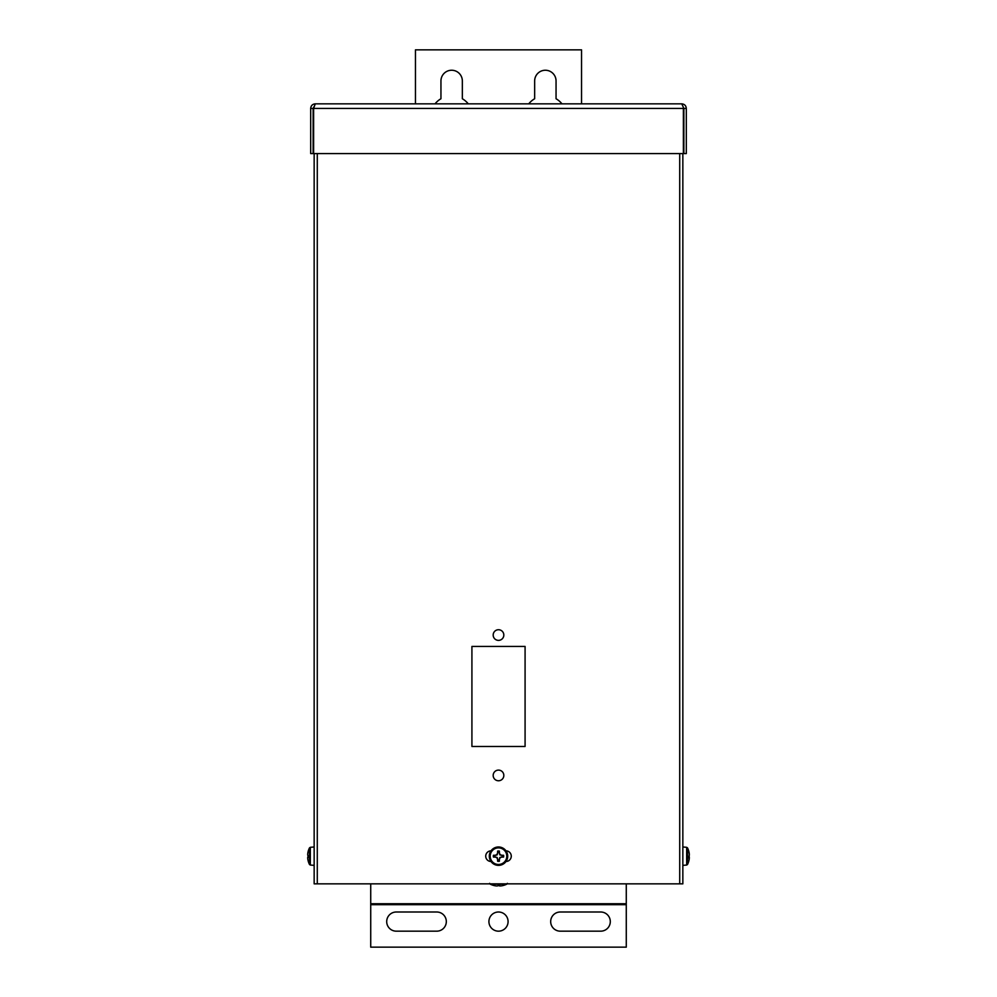 <?xml version="1.0" encoding="UTF-8"?>
<svg xmlns="http://www.w3.org/2000/svg" width="997" height="997" viewBox="0 0 997 997"><rect width="100%" height="100%" fill="white"/><g stroke="black" fill="none" stroke-linecap="round" stroke-linejoin="round"><path stroke-width="1.5" d="M493.179 635.052A5.321 5.321 0 0 0 498.5 640.373A5.321 5.321 0 0 0 503.821 635.052A5.321 5.321 0 0 0 498.5 629.73A5.321 5.321 0 0 0 493.179 635.052M493.179 775.429A5.321 5.321 0 0 0 498.5 780.763A5.321 5.321 0 0 0 503.821 775.429A5.321 5.321 0 0 0 498.5 770.108A5.321 5.321 0 0 0 493.179 775.429M308.272 861.333L308.272 861.333A18.731 18.731 0 0 0 309.494 864.474L309.494 847.899L310.316 847.313L310.316 865.035L314.155 865.371L314.155 883.853L314.155 153.6L314.155 856.872M317.283 153.6L317.283 883.853L682.845 883.853L682.845 153.6L682.845 841.269M506.002 850.852A5.321 5.321 0 0 1 511.274 856.174A5.321 5.321 0 0 1 506.002 861.495M525.083 746.466L525.083 646.43L471.917 646.43L471.917 746.466L525.083 746.466M490.998 861.495A5.321 5.321 0 0 1 485.726 856.174A5.321 5.321 0 0 1 490.998 850.852M317.283 883.853L314.155 883.853M681.749 103.85L315.251 103.85L681.749 103.85L683.867 108.411L683.867 153.6L686.31 153.6L686.31 108.411C686.036 105.645 684.528 104.124 681.749 103.85M313.619 108.411L683.381 108.411L683.381 153.6L313.619 153.6L313.619 108.411L315.251 103.85C312.485 104.112 310.964 105.632 310.69 108.411L313.133 108.411L313.133 153.6L310.69 153.6L310.69 108.411M686.31 108.411L683.867 108.411M314.018 106.691L313.133 108.411M498.5 931.173A9.584 9.584 0 0 1 488.916 921.589A9.584 9.584 0 0 1 498.5 912.006A9.584 9.584 0 0 1 508.084 921.589A9.584 9.584 0 0 1 498.5 931.173M626.278 883.853L626.278 903.731L370.722 903.731L370.722 883.853M370.722 903.731L370.722 947.15L626.278 947.15L626.278 903.731M436.736 912.006A9.584 9.584 0 0 1 446.32 921.589A9.584 9.584 0 0 1 436.736 931.173L396.283 931.173A9.584 9.584 0 0 1 386.699 921.589A9.584 9.584 0 0 1 396.283 912.006L436.736 912.006M560.264 931.173A9.584 9.584 0 0 1 550.68 921.589A9.584 9.584 0 0 1 560.264 912.006L600.717 912.006A9.584 9.584 0 0 1 610.301 921.589A9.584 9.584 0 0 1 600.717 931.173L560.264 931.173M435.028 103.85A21.298 21.298 0 0 1 440.948 98.753L440.948 80.944A10.705 10.705 0 0 1 451.653 70.239A10.705 10.705 0 0 1 462.346 80.944L462.346 98.753A21.298 21.298 0 0 1 468.266 103.85M528.734 103.85A21.298 21.298 0 0 1 534.654 98.753L534.654 80.944A10.705 10.705 0 0 1 545.347 70.239A10.705 10.705 0 0 1 556.052 80.944L556.052 98.753A21.298 21.298 0 0 1 561.972 103.85M415.45 103.85L415.45 49.85L581.55 49.85L581.55 103.85M502.5 855.588L499.821 854.853L499.086 852.173A4.05 4.05 0 0 0 497.914 852.173L497.179 854.853L494.5 855.588A4.05 4.05 0 0 0 494.5 856.759L497.179 857.495L497.914 860.174A4.05 4.05 0 0 0 499.086 860.174L499.821 857.495L502.5 856.759A4.05 4.05 0 0 0 502.5 855.588L503.585 855.289A5.159 5.159 0 0 1 503.585 857.046A18.706 1.957 180 0 1 501.653 857.096A18.731 1.957 157.5 0 1 500.095 857.756A18.731 1.957 112.5 0 1 499.422 859.327A18.706 1.957 90 0 1 499.372 861.258A5.159 5.159 0 0 1 497.628 861.258A18.706 1.957 -90 0 1 497.578 859.327A18.731 1.957 -112.5 0 1 496.905 857.756A18.731 1.957 -157.5 0 1 495.347 857.096A18.706 1.957 180 0 1 493.415 857.046A5.159 5.159 0 0 1 493.415 855.289A18.706 1.957 -0 0 1 495.347 855.252A18.731 1.957 -22.5 0 1 496.905 854.579A18.731 1.957 -67.5 0 1 497.578 853.021A18.706 1.957 -90 0 1 497.628 851.089A5.159 5.159 0 0 1 499.372 851.089A18.706 1.957 90 0 1 499.422 853.021A18.731 1.957 67.5 0 1 500.095 854.579A18.731 1.957 22.5 0 1 501.653 855.252A18.706 1.957 0 0 1 503.585 855.289M506.8 856.174A8.3 8.3 0 0 0 498.5 847.874A8.3 8.3 0 0 0 490.2 856.174A8.3 8.3 0 0 0 498.5 864.474A8.3 8.3 0 0 0 506.8 856.174M489.303 856.174A9.197 9.197 0 0 1 498.5 846.976A9.197 9.197 0 0 1 507.697 856.174A9.197 9.197 0 0 1 498.5 865.371A9.197 9.197 0 0 1 489.303 856.174M499.086 852.173L499.372 851.089M497.914 852.173L497.628 851.089M502.5 856.759L503.585 857.046M494.5 856.759L493.415 857.046M494.5 855.588L493.415 855.289M499.086 860.174L499.372 861.258M497.914 860.174L497.628 861.258M688.877 851.563A18.731 18.731 0 0 0 687.506 847.874L687.506 864.474A18.731 18.731 0 0 0 688.877 860.785A18.706 18.245 -151.5 0 0 689.164 859.451A18.731 15.503 -169.3 0 0 689.313 858.043A18.731 3.664 -173.9 0 0 689.164 857.694A18.706 3.602 -173.9 0 1 688.728 858.018L688.728 856.298A18.706 3.602 -6.1 0 0 689.164 855.875A18.731 10.331 -7.2 0 0 689.313 854.928A18.731 18.27 -28.2 0 0 689.164 853.258A18.706 18.245 -151.5 0 0 688.728 851.351L688.728 851.014A18.706 18.245 -28.5 0 1 689.164 852.896A18.731 15.503 -10.7 0 1 689.313 854.304A18.731 3.664 -6.1 0 1 689.288 854.417M682.845 857.956L682.845 846.976L686.684 847.313L686.684 865.035L682.845 865.371L682.845 857.956M688.877 856.174A18.706 3.602 -173.9 0 1 689.164 856.473A18.731 10.331 -172.8 0 1 689.313 857.42A18.731 18.27 -151.8 0 1 689.288 857.931M309.494 847.874L309.494 847.874A18.731 18.731 0 0 0 308.272 851.014L308.272 851.176A18.706 18.544 125.8 0 0 307.836 853.096A18.731 17.697 18.6 0 0 307.687 854.703A18.731 8.412 6.7 0 0 307.836 855.488A18.706 1.408 6 0 0 308.272 855.688L308.272 857.432A18.706 1.408 174 0 1 307.836 857.333A18.731 5.808 173.7 0 0 307.687 857.881A18.731 16.625 166.9 0 0 307.836 859.389A18.706 18.544 125.8 0 0 308.272 861.308M307.699 857.819A18.731 17.697 161.4 0 1 307.687 857.632A18.731 8.412 173.3 0 1 307.836 856.859A18.706 1.408 174 0 1 308.272 856.66M307.699 854.529A18.731 5.808 6.3 0 1 307.687 854.466A18.731 16.625 13.1 0 1 307.836 852.958A18.706 18.544 54.2 0 1 308.272 851.039M496.83 885.947A18.731 5.384 -83.7 0 1 496.755 885.959A18.731 16.413 -77.5 0 1 495.272 885.797A18.706 18.507 -43.4 0 1 493.353 885.361L493.527 885.361A18.706 18.507 43.4 0 0 495.447 885.797A18.731 17.834 -70 0 0 497.079 885.959A18.731 8.811 -83.2 0 0 497.889 885.797A18.706 1.844 -84 0 0 498.126 885.361L499.883 885.361A18.706 1.844 84 0 1 499.734 885.797A18.731 5.384 83.7 0 0 500.245 885.959A18.731 16.413 77.5 0 0 501.728 885.797A18.706 18.507 43.4 0 0 503.647 885.361L503.635 885.361M503.659 885.361A18.731 18.731 0 0 0 506.8 884.152L490.237 884.152A18.731 18.731 0 0 0 493.341 885.361L493.341 885.361M500.17 885.947A18.731 17.834 70 0 1 499.921 885.959A18.731 8.811 83.2 0 1 499.111 885.797A18.706 1.844 84 0 1 498.874 885.361M679.717 883.853L679.717 153.6M626.278 904.69L370.722 904.69M489.639 856.174A8.861 8.861 0 0 1 498.5 847.313A8.861 8.861 0 0 1 507.361 856.174A8.861 8.861 0 0 1 498.5 865.035A8.861 8.861 0 0 1 489.639 856.174M687.506 847.874L686.684 847.313M687.506 864.474L686.684 865.035M310.316 847.313L314.155 846.976M309.494 864.474L310.316 865.035M506.8 884.152L507.361 883.33M490.2 884.152L489.639 883.33"/></g></svg>
